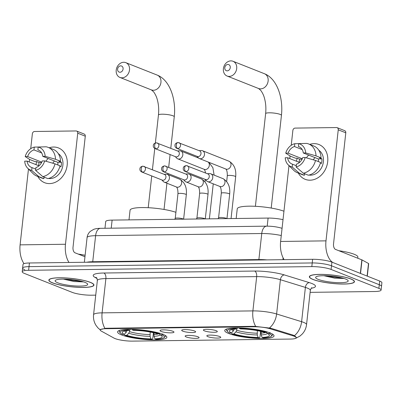 <?xml version="1.0" encoding="UTF-8"?>
<svg xmlns="http://www.w3.org/2000/svg" width="402" height="402" viewBox="0 0 402 402"><rect width="100%" height="100%" fill="white"/><g stroke="black" fill="none" stroke-linecap="round" stroke-linejoin="round"><path stroke-width="0.6" d="M162.946 334.343A24.793 4.563 -173.7 0 0 135.509 329.484A24.793 4.563 -173.7 0 0 117.57 331.891A24.793 4.563 -173.7 0 0 121.479 334.881A24.793 4.563 -173.7 0 0 148.916 339.74A24.793 4.563 -173.7 0 0 166.855 337.333A24.793 4.563 -173.7 0 0 162.946 334.343M270.124 332.946A24.793 4.563 -173.7 0 0 242.687 328.087A24.793 4.563 -173.7 0 0 224.748 330.494A24.793 4.563 -173.7 0 0 228.658 333.484A24.793 4.563 -173.7 0 0 256.094 338.343A24.793 4.563 -173.7 0 0 274.033 335.936A24.793 4.563 -173.7 0 0 270.124 332.946M204.477 330.866A7.015 1.291 6.3 0 1 203.432 329.881A7.015 1.291 6.3 0 1 208.829 329.364A7.015 1.291 6.3 0 1 216.211 330.715A7.015 1.291 6.3 0 1 217.291 331.414A7.015 1.291 6.3 0 1 212.618 332.263A7.015 1.291 6.3 0 1 204.477 330.866M182.804 331.153A7.015 1.291 6.3 0 1 181.759 330.168A7.015 1.291 6.3 0 1 187.156 329.645A7.015 1.291 6.3 0 1 194.543 330.997A7.015 1.291 6.3 0 1 195.618 331.695A7.015 1.291 6.3 0 1 190.945 332.544A7.015 1.291 6.3 0 1 182.804 331.153M161.137 331.434A7.015 1.291 6.3 0 1 160.086 330.449A7.015 1.291 6.3 0 1 165.483 329.926A7.015 1.291 6.3 0 1 172.87 331.278A7.015 1.291 6.3 0 1 173.95 331.977A7.015 1.291 6.3 0 1 169.277 332.826A7.015 1.291 6.3 0 1 161.137 331.434M207.924 336.67A7.015 1.291 6.3 0 1 206.879 335.68A7.015 1.291 6.3 0 1 212.276 335.162A7.015 1.291 6.3 0 1 219.658 336.514A7.015 1.291 6.3 0 1 220.738 337.213A7.015 1.291 6.3 0 1 216.065 338.062A7.015 1.291 6.3 0 1 207.924 336.67M186.257 336.951A7.015 1.291 6.3 0 1 185.206 335.966A7.015 1.291 6.3 0 1 190.603 335.444A7.015 1.291 6.3 0 1 197.99 336.796A7.015 1.291 6.3 0 1 199.065 337.494A7.015 1.291 6.3 0 1 194.392 338.343A7.015 1.291 6.3 0 1 186.257 336.951M292.842 335.77A12.628 2.322 6.3 0 1 294.179 336.233A12.628 2.322 6.3 0 1 296.168 337.755A12.628 2.322 6.3 0 1 290.41 339.062L132.379 341.122A12.628 2.322 6.3 0 1 114.007 338.097L101.234 331.062A12.628 2.322 6.3 0 1 100.259 330.007A12.628 2.322 6.3 0 1 106.022 328.705L254.396 326.771A12.628 2.322 6.3 0 1 270.41 328.856L292.842 335.77L292.917 335.047M104.972 228.261L105.711 221.557A14.035 2.583 6.3 0 1 112.118 220.105L268.094 218.075A14.035 2.583 6.3 0 1 283.023 219.648M350.881 278.958A22.688 4.171 -173.7 0 0 325.776 274.511A22.688 4.171 -173.7 0 0 309.364 276.717A22.688 4.171 -173.7 0 0 312.942 279.45A22.688 4.171 -173.7 0 0 338.047 283.897A22.688 4.171 -173.7 0 0 354.458 281.696A22.688 4.171 -173.7 0 0 350.881 278.958M90.37 282.355A22.688 4.171 -173.7 0 0 65.26 277.908A22.688 4.171 -173.7 0 0 48.848 280.109A22.688 4.171 -173.7 0 0 52.426 282.847A22.688 4.171 -173.7 0 0 77.531 287.294A22.688 4.171 -173.7 0 0 93.947 285.088A22.688 4.171 -173.7 0 0 90.37 282.355M100.108 329.645L105.877 328.258L254.642 326.318L270.677 328.193L293.108 335.102L295.304 336.263L296.369 337.7L295.626 338.383L299.957 336.077L302.234 334.042C304.681 331.369 306.118 328.233 306.545 324.63L310.329 290.36A18.708 3.442 -173.7 0 0 307.379 288.103A18.708 3.442 -173.7 0 0 305.394 287.41L280.4 279.712A18.708 3.442 -173.7 0 0 256.677 276.621L105.887 278.586A18.708 3.442 -173.7 0 0 97.349 280.516C97.088 278.531 96.776 277.576 96.41 277.646M310.108 292.349L374.689 291.51A14.035 2.583 -173.7 0 0 381.091 290.058L381.498 286.405A14.035 2.583 -173.7 0 0 379.282 284.711L331.504 265.787A14.035 2.583 -173.7 0 0 312.223 262.948L29.024 266.642A14.035 2.583 -173.7 0 0 22.618 268.089A14.035 2.583 -173.7 0 0 24.834 269.782M381.091 290.058A14.035 2.583 -173.7 0 0 378.88 288.37L331.097 269.44A14.035 2.583 -173.7 0 0 311.821 266.606L28.617 270.295A14.035 2.583 -173.7 0 0 22.216 271.742A14.035 2.583 -173.7 0 0 24.427 273.435L72.209 292.365A14.035 2.583 -173.7 0 0 91.485 295.199L95.736 295.143M331.906 262.129A14.035 2.583 -173.7 0 0 312.625 259.295L29.426 262.983A14.035 2.583 -173.7 0 0 23.02 264.431L22.618 268.089A14.035 2.583 -173.7 0 1 29.024 266.642L312.223 262.948A14.035 2.583 -173.7 0 1 331.504 265.787L379.282 284.711A14.035 2.583 -173.7 0 1 381.498 286.405L381.9 282.747A14.035 2.583 -173.7 0 0 379.689 281.053L331.906 262.129L331.097 269.44M313.133 279.45A22.452 4.131 -173.7 0 0 337.981 283.852A22.452 4.131 -173.7 0 0 354.227 281.666A22.452 4.131 -173.7 0 0 350.685 278.958A22.452 4.131 -173.7 0 0 325.836 274.561A22.452 4.131 -173.7 0 0 309.595 276.742A22.452 4.131 -173.7 0 0 313.133 279.45M357.76 258.22L357.88 257.094A23.386 4.301 -173.7 0 0 354.192 254.27A23.386 4.301 -173.7 0 0 338.816 250.717M345.599 279.028A16.371 3.01 -173.7 0 0 328.977 275.913A16.371 3.01 -173.7 0 0 315.987 276.883A16.371 3.01 -173.7 0 0 318.218 279.385A16.371 3.01 -173.7 0 0 337.791 282.656A16.371 3.01 -173.7 0 0 347.956 280.41A16.371 3.01 -173.7 0 0 345.599 279.028M323.886 275.712L334.665 278.159L344.067 278.486M336.218 276.742L333.258 276.33M342.253 277.968L333.168 277.053L326.942 275.792M314.068 143.64A18.708 15.266 111.6 0 1 327.695 161.715A18.708 15.266 111.6 0 1 310.032 180.196A18.708 15.266 111.6 0 1 298.344 173.091A18.708 15.266 111.6 0 0 305.158 179.312L305.158 179.312A18.708 15.266 111.6 0 0 310.032 180.196A18.708 15.266 111.6 0 0 327.168 164.664A18.708 15.266 111.6 0 0 318.942 144.524L318.942 144.524A18.708 15.266 111.6 0 0 314.068 143.64A18.708 15.266 111.6 0 0 309.716 144.388A18.708 15.266 111.6 0 1 314.068 143.64M332.745 262.461A18.708 10.256 -90.7 0 1 325.992 240.863L338.248 129.816A2.337 1.909 -68.4 0 0 337.157 127.665A2.337 1.909 -68.4 0 0 336.544 127.555L295.083 128.097A2.337 1.909 -68.4 0 0 292.872 130.409L291.229 145.303M284.139 259.667A18.708 10.256 -90.7 0 1 280.616 241.456L288.988 165.609M296.52 161.252A18.708 15.266 111.6 0 1 297.194 158.222A18.708 15.266 111.6 0 0 296.52 161.252M289.767 158.574L290.058 155.941M337.157 127.665L344.7 130.655A2.337 1.909 111.6 0 1 345.795 132.806L333.534 243.853A4.678 2.563 89.3 0 0 335.544 249.421L361.84 259.838A2.337 0.432 6.3 0 1 362.026 259.923L368.493 263.486A2.337 0.432 6.3 0 1 368.674 263.682L367.297 276.149M299.395 146.866L298.384 146.469A9.357 7.633 111.6 0 1 298.897 146.645A9.357 7.633 111.6 0 1 303.279 152.961L318.369 158.936A9.357 7.633 -68.4 0 1 318.319 161.569M315.505 160.453L305.183 157.499L302.776 157.529A9.357 7.633 111.6 0 1 296.43 164.167L296.123 166.981L303.309 173.212L308.339 175.207A15.437 12.593 111.6 0 0 320.535 162.443L315.505 160.453A15.437 12.593 111.6 0 1 303.309 173.212M318.831 150.258A13.562 11.065 111.6 0 1 322.665 165.096A13.562 11.065 111.6 0 1 310.585 175.171A13.562 11.065 111.6 0 1 309.007 175.061M299.128 162.282A13.562 11.065 111.6 0 1 299.621 159.182L297.103 158.187L295.52 158.207L290.49 156.212L285.727 153.187A12.16 9.924 111.6 0 1 294.787 143.71L294.475 146.519L302.209 149.584M296.264 165.699L292.52 164.217L292.209 167.031L299.395 173.267L304.425 175.257L304.595 173.724M304.425 175.257A15.437 12.593 111.6 0 1 302.344 174.674L297.314 172.684A15.437 12.593 111.6 0 1 293.777 170.358L288.189 164.82A12.16 9.924 111.6 0 1 285.219 157.76L287.626 157.73L299.525 162.443M299.395 173.267A15.437 12.593 111.6 0 1 297.314 172.684M302.862 143.519L294.787 143.71M305.183 157.499A12.16 9.924 111.6 0 1 296.123 166.981M292.209 167.031A12.16 9.924 111.6 0 1 288.189 164.82M292.52 164.217A9.357 7.633 111.6 0 1 292.008 164.041A9.357 7.633 111.6 0 1 287.626 157.73M302.289 158.765L288.128 153.157L285.727 153.187M288.128 153.157A9.357 7.633 111.6 0 1 294.475 146.519M320.384 163.031L321.464 163.458A13.562 11.065 111.6 0 0 321.967 158.89L319.454 157.896L321.037 157.875L316.007 155.881L305.686 152.931L303.279 152.961M298.384 146.469L298.696 143.66L306.6 143.398A15.437 12.593 111.6 0 1 308.681 143.981L313.711 145.971A15.437 12.593 111.6 0 1 321.037 157.875M308.681 143.981A15.437 12.593 111.6 0 1 316.007 155.881M298.696 143.66A12.16 9.924 111.6 0 1 305.686 152.931M306.46 157.865A9.357 7.633 111.6 0 1 308.731 155.122M313.314 159.825A11.693 9.542 111.6 0 1 314.997 157.604M321.967 158.89L318.369 158.936M302.098 159.147L299.621 159.182M52.622 282.842A22.452 4.131 -173.7 0 0 77.47 287.244A22.452 4.131 -173.7 0 0 93.711 285.063A22.452 4.131 -173.7 0 0 90.174 282.355A22.452 4.131 -173.7 0 0 65.325 277.953A22.452 4.131 -173.7 0 0 49.079 280.134A22.452 4.131 -173.7 0 0 52.622 282.842M85.088 282.42A16.371 3.01 -173.7 0 0 68.461 279.31A16.371 3.01 -173.7 0 0 55.471 280.274A16.371 3.01 -173.7 0 0 57.707 282.777A16.371 3.01 -173.7 0 0 77.274 286.053A16.371 3.01 -173.7 0 0 87.445 283.802A16.371 3.01 -173.7 0 0 85.088 282.42M63.375 279.109L74.149 281.551L83.556 281.882M85.118 255.28A23.386 4.301 -173.7 0 0 78.3 254.109M75.702 280.139L72.747 279.727M81.737 281.365L72.656 280.45L66.425 279.184M227.879 64.456A3.276 2.673 -68.4 0 0 224.788 67.687A3.276 2.673 -68.4 0 0 227.175 70.852A3.276 2.673 -68.4 0 0 230.266 67.616A3.276 2.673 -68.4 0 0 227.879 64.456M229.185 76.42A7.95 6.487 111.6 0 1 227.115 76.043A7.95 6.487 111.6 0 1 223.618 67.481A7.95 6.487 111.6 0 1 230.899 60.878A7.95 6.487 111.6 0 1 232.969 61.255A7.95 6.487 111.6 0 1 236.466 69.817A7.95 6.487 111.6 0 1 229.185 76.42M231.426 332.936L229.617 332.956A22.266 4.095 -173.7 0 1 227.567 331.58A22.266 4.095 -173.7 0 1 235.532 328.524L236.693 328.987A20.115 3.698 -173.7 0 0 229.828 330.359A20.115 3.698 -173.7 0 0 231.426 332.936L233.441 330.841L234.205 329.178M260.596 331.328L259.943 337.243L259.34 337.956A22.266 4.095 -173.7 0 1 232.13 333.956L231.462 332.896M227.105 328.881A23.2 4.266 -173.7 0 0 226.432 329.756A23.2 4.266 -173.7 0 0 226.753 330.595L227.567 331.58M235.532 328.524L235.321 327.952M239.255 327.952L239.441 328.474A22.266 4.095 -173.7 0 1 266.652 332.474L267.169 331.936M232.13 333.956L233.944 333.931A20.115 3.698 -173.7 0 0 258.174 337.494L259.34 337.956M266.652 332.474L264.838 332.499A20.115 3.698 -173.7 0 0 240.607 328.936L239.441 328.474M258.174 337.494L257.255 334.966L257.345 330.65M236.873 328.776L236.713 330.213L235.959 331.836L233.944 333.931M237.592 327.931L236.693 328.987M283.953 211.231A25.728 4.734 -173.7 0 0 255.526 206.316A25.728 4.734 -173.7 0 0 237.24 208.834L236.175 218.492M261.159 331.464L261.164 334.916L262.089 337.444L263.25 337.906A22.266 4.095 -173.7 0 0 271.048 336.379L272.059 335.595A23.2 4.266 -173.7 0 0 272.551 334.846A23.2 4.266 -173.7 0 0 272.084 333.846M270.054 332.549L269.164 333.474A22.266 4.095 -173.7 0 1 271.048 336.379M262.089 337.444A20.115 3.698 -173.7 0 0 269.104 334.695A20.115 3.698 -173.7 0 0 267.355 333.494L269.164 333.474M261.164 334.916A17.989 3.311 -173.7 0 0 267.345 333.479L266.581 332.479M120.7 65.853A3.276 2.673 -68.4 0 0 117.61 69.084A3.276 2.673 -68.4 0 0 119.997 72.249A3.276 2.673 -68.4 0 0 123.087 69.013A3.276 2.673 -68.4 0 0 120.7 65.853M122.007 77.817A7.95 6.487 111.6 0 1 119.937 77.44A7.95 6.487 111.6 0 1 116.439 68.878A7.95 6.487 111.6 0 1 123.721 62.275A7.95 6.487 111.6 0 1 125.791 62.652A7.95 6.487 111.6 0 1 129.288 71.214A7.95 6.487 111.6 0 1 122.007 77.817M124.248 334.333L122.439 334.353A22.266 4.095 -173.7 0 1 120.389 332.972A22.266 4.095 -173.7 0 1 128.354 329.921L129.514 330.384A20.115 3.698 -173.7 0 0 122.65 331.756A20.115 3.698 -173.7 0 0 124.248 334.333L126.263 332.238L127.027 330.57M153.418 332.725L152.765 338.64L152.162 339.353A22.266 4.095 -173.7 0 1 124.952 335.353L124.283 334.293M119.927 330.278A23.2 4.266 -173.7 0 0 119.253 331.153A23.2 4.266 -173.7 0 0 119.57 331.992L120.389 332.972M128.354 329.921L128.143 329.344M132.072 329.349L132.263 329.871A22.266 4.095 -173.7 0 1 159.468 333.871L159.991 333.333M124.952 335.353L126.766 335.328A20.115 3.698 -173.7 0 0 150.996 338.891L152.162 339.353M159.468 333.871L157.659 333.896A20.115 3.698 -173.7 0 0 133.429 330.333L132.263 329.871M150.996 338.891L150.077 336.363L150.167 332.047M129.695 330.173L129.534 331.61L128.781 333.233L126.766 335.328M130.414 329.328L129.514 330.384M175.91 212.311A25.728 4.734 -173.7 0 0 147.645 207.678A25.728 4.734 -173.7 0 0 130.062 210.231L128.997 219.884M153.981 332.856L153.986 336.313L154.906 338.841L156.071 339.303A22.266 4.095 -173.7 0 0 163.865 337.775L164.88 336.992A23.2 4.266 -173.7 0 0 165.373 336.243A23.2 4.266 -173.7 0 0 164.905 335.243M162.875 333.946L161.986 334.871A22.266 4.095 -173.7 0 1 163.865 337.775M154.906 338.841A20.115 3.698 -173.7 0 0 161.926 336.092A20.115 3.698 -173.7 0 0 160.177 334.891L161.986 334.871M160.177 334.891L159.403 333.876M196.91 156.308L198.387 157.86A4.211 3.432 -68.4 0 0 199.417 158.559A4.211 3.432 -68.4 0 0 200.513 158.76A4.211 3.432 -68.4 0 0 204.487 154.599A4.211 3.432 -68.4 0 0 202.518 150.73A4.211 3.432 -68.4 0 0 201.417 150.534A4.211 3.432 -68.4 0 0 201.291 150.539L199.151 150.655M177.654 148.514A3.04 2.482 -68.4 0 1 176.86 148.368L197.332 156.478A3.04 2.482 -68.4 0 0 198.121 156.619A3.04 2.482 -68.4 0 0 200.995 153.614A3.04 2.482 -68.4 0 0 199.568 150.825L177.94 142.499A3.04 1.668 -90.7 0 0 176.347 144.896A3.04 1.668 89.3 0 0 177.654 148.514A3.04 2.482 -68.4 0 0 180.438 145.986A3.04 2.482 -68.4 0 0 179.101 142.715M175.242 156.594L176.719 158.147A4.211 3.432 -68.4 0 0 177.744 158.84A4.211 3.432 -68.4 0 0 178.84 159.041A4.211 3.432 -68.4 0 0 182.815 154.881A4.211 3.432 -68.4 0 0 180.845 151.016A4.211 3.432 -68.4 0 0 179.749 150.815A4.211 3.432 -68.4 0 0 179.619 150.82L177.478 150.941M155.981 148.795A3.04 2.482 -68.4 0 1 155.192 148.65L175.659 156.76A3.04 2.482 -68.4 0 0 176.453 156.901A3.04 2.482 -68.4 0 0 179.322 153.901A3.04 2.482 -68.4 0 0 177.9 151.107L156.272 142.785A3.04 1.668 -90.7 0 0 154.675 145.177A3.04 1.668 89.3 0 0 155.981 148.795A3.04 2.482 -68.4 0 0 158.765 146.268A3.04 2.482 -68.4 0 0 157.428 142.996M218.572 217.909A4.211 0.774 6.3 0 1 218.598 217.839A4.211 0.774 6.3 0 1 221.809 217.512A4.211 0.774 6.3 0 1 226.276 218.326A4.211 0.774 6.3 0 1 226.813 218.613M205.181 179.382L206.658 180.935A4.211 3.432 -68.4 0 0 207.688 181.634A4.211 3.432 -68.4 0 0 208.784 181.835A4.211 3.432 -68.4 0 0 212.758 177.674A4.211 3.432 -68.4 0 0 210.789 173.805A4.211 3.432 -68.4 0 0 209.693 173.609A4.211 3.432 -68.4 0 0 209.563 173.614L207.422 173.729M185.925 171.584A3.04 2.482 -68.4 0 1 185.131 171.443L205.603 179.548A3.04 2.482 -68.4 0 0 206.397 179.694A3.04 2.482 -68.4 0 0 209.266 176.689A3.04 2.482 -68.4 0 0 207.844 173.895L186.211 165.574A3.04 1.668 -90.7 0 0 184.618 167.966A3.04 1.668 89.3 0 0 185.925 171.584A3.04 2.482 -68.4 0 0 188.709 169.061A3.04 2.482 -68.4 0 0 187.372 165.79M196.9 218.191A4.211 0.774 6.3 0 1 196.925 218.12A4.211 0.774 6.3 0 1 200.136 217.794A4.211 0.774 6.3 0 1 204.603 218.608A4.211 0.774 6.3 0 1 205.141 218.894M183.513 179.669L184.99 181.217A4.211 3.432 -68.4 0 0 186.015 181.915A4.211 3.432 -68.4 0 0 187.111 182.116A4.211 3.432 -68.4 0 0 191.086 177.955A4.211 3.432 -68.4 0 0 189.116 174.086A4.211 3.432 -68.4 0 0 188.02 173.89A4.211 3.432 -68.4 0 0 187.89 173.895L185.754 174.011M164.252 171.87A3.04 2.482 -68.4 0 1 163.463 171.724L183.93 179.835A3.04 2.482 -68.4 0 0 184.724 179.975A3.04 2.482 -68.4 0 0 187.593 176.975A3.04 2.482 -68.4 0 0 186.171 174.182L164.544 165.855A3.04 1.668 -90.7 0 0 162.946 168.252A3.04 1.668 89.3 0 0 164.252 171.87A3.04 2.482 -68.4 0 0 167.041 169.342A3.04 2.482 -68.4 0 0 165.704 166.071M175.232 218.472A4.211 0.774 6.3 0 1 175.257 218.402A4.211 0.774 6.3 0 1 178.468 218.075A4.211 0.774 6.3 0 1 182.935 218.889A4.211 0.774 6.3 0 1 183.473 219.175M161.84 179.95L163.318 181.503A4.211 3.432 -68.4 0 0 164.348 182.196A4.211 3.432 -68.4 0 0 165.443 182.397A4.211 3.432 -68.4 0 0 169.418 178.237A4.211 3.432 -68.4 0 0 167.448 174.373A4.211 3.432 -68.4 0 0 166.353 174.172A4.211 3.432 -68.4 0 0 166.222 174.177L164.081 174.297M142.584 172.151A3.04 2.482 -68.4 0 1 141.79 172.006L162.262 180.116A3.04 2.482 -68.4 0 0 163.056 180.257A3.04 2.482 -68.4 0 0 165.925 177.257A3.04 2.482 -68.4 0 0 164.503 174.463L142.871 166.142A3.04 1.668 -90.7 0 0 141.278 168.533A3.04 1.668 89.3 0 0 142.584 172.151A3.04 2.482 -68.4 0 0 145.368 169.624A3.04 2.482 -68.4 0 0 144.032 166.353M53.556 147.031A18.708 15.266 111.6 0 1 67.184 165.111A18.708 15.266 111.6 0 1 49.516 183.593A18.708 15.266 111.6 0 1 37.833 176.488A18.708 15.266 111.6 0 0 44.647 182.709L44.647 182.709A18.708 15.266 111.6 0 0 49.516 183.593A18.708 15.266 111.6 0 0 66.652 168.056A18.708 15.266 111.6 0 0 58.426 147.916L58.426 147.916A18.708 15.266 111.6 0 0 53.556 147.031A18.708 15.266 111.6 0 0 49.2 147.785A18.708 15.266 111.6 0 1 53.556 147.031M68.998 262.466A18.708 10.256 -90.7 0 1 65.476 244.26L77.737 133.213A2.337 1.909 -68.4 0 0 76.641 131.062A2.337 1.909 -68.4 0 0 76.033 130.952L34.567 131.489A2.337 1.909 -68.4 0 0 32.361 133.801L30.718 148.695M24.014 263.627A18.708 10.256 -90.7 0 1 20.1 244.853L28.472 169.006M36.004 164.644A18.708 15.266 111.6 0 1 36.677 161.614A18.708 15.266 111.6 0 0 36.004 164.644M29.251 161.971L29.542 159.333M76.641 131.062L84.184 134.052A2.337 1.909 111.6 0 1 85.279 136.198L73.018 247.25A4.678 2.563 89.3 0 0 75.028 252.813L84.958 256.747M38.878 150.263L37.873 149.866A9.357 7.633 111.6 0 1 38.386 150.041A9.357 7.633 111.6 0 1 42.768 156.353L57.853 162.333A9.357 7.633 -68.4 0 1 57.808 164.961M54.989 163.845L44.667 160.895L42.26 160.926A9.357 7.633 111.6 0 1 35.919 167.564L35.607 170.373L42.793 176.609L47.823 178.599A15.437 12.593 111.6 0 0 60.019 165.84L54.989 163.845A15.437 12.593 111.6 0 1 42.793 176.609M58.315 153.649A13.562 11.065 111.6 0 1 62.154 168.488A13.562 11.065 111.6 0 1 50.074 178.568A13.562 11.065 111.6 0 1 48.491 178.453M38.617 165.679A13.562 11.065 111.6 0 1 39.105 162.574L36.592 161.579L35.004 161.599L29.974 159.609L25.21 156.584A12.16 9.924 111.6 0 1 34.27 147.102L33.959 149.916L41.692 152.976M35.748 169.096L32.004 167.614L31.698 170.423L38.883 176.659L43.908 178.654L44.079 177.116M43.908 178.654A15.437 12.593 111.6 0 1 41.828 178.071L36.798 176.076A15.437 12.593 111.6 0 1 33.26 173.749L27.673 168.212A12.16 9.924 111.6 0 1 24.708 161.152L27.11 161.122L39.009 165.835M38.883 176.659A15.437 12.593 111.6 0 1 36.798 176.076M42.346 146.916L34.27 147.102M44.667 160.895A12.16 9.924 111.6 0 1 35.607 170.373M31.698 170.423A12.16 9.924 111.6 0 1 27.673 168.212M32.004 167.614A9.357 7.633 111.6 0 1 31.492 167.438A9.357 7.633 111.6 0 1 27.11 161.122M41.773 162.162L27.617 156.554L25.21 156.584M27.617 156.554A9.357 7.633 111.6 0 1 33.959 149.916M59.868 166.428L60.948 166.855A13.562 11.065 111.6 0 0 61.451 162.287L58.938 161.287L60.526 161.267L55.496 159.277L45.17 156.323L42.768 156.353M37.873 149.866L38.18 147.052L46.084 146.795A15.437 12.593 111.6 0 1 48.17 147.378L53.195 149.368A15.437 12.593 111.6 0 1 60.526 161.267M48.17 147.378A15.437 12.593 111.6 0 1 55.496 159.277M38.18 147.052A12.16 9.924 111.6 0 1 45.17 156.323M45.944 161.257A9.357 7.633 111.6 0 1 48.22 158.514M52.798 163.217A11.693 9.542 111.6 0 1 54.486 160.996M61.451 162.287L57.853 162.333M41.587 162.544L39.105 162.574M254.396 326.771L254.446 326.323M270.41 328.856L270.486 328.138M106.022 328.705L106.073 328.253M267.204 226.15L268.094 218.075M111.223 228.18L112.118 220.105M104.892 328.318A16.371 8.975 -90.7 0 1 102.103 312.862L252.893 310.897A18.708 3.442 6.3 0 1 276.616 313.987L301.611 321.685A18.708 3.442 6.3 0 1 303.595 322.374A18.708 3.442 6.3 0 1 306.545 324.63M294.42 335.675A16.371 11.593 107.1 0 0 301.611 321.685L305.394 287.41A4.678 3.311 -72.9 0 1 309.314 282.621A23.386 4.301 6.3 0 1 311.269 288.249M97.018 278.496L95.008 277.385A23.386 4.301 6.3 0 1 103.877 273.018L254.667 271.054A4.678 2.563 89.3 0 1 256.677 276.621L252.893 310.897A16.371 8.975 89.3 0 0 255.682 326.354M100.309 329.977L97.872 327.811L96.003 325.374C93.998 322.128 93.184 318.6 93.565 314.791A18.708 3.442 6.3 0 1 102.103 312.862L105.887 278.586A4.678 2.563 89.3 0 0 103.877 273.018M254.667 271.054A23.386 4.301 6.3 0 1 284.32 274.918A4.678 3.311 -72.9 0 0 280.4 279.712L276.616 313.987A16.371 11.593 107.1 0 1 269.491 327.926M284.32 274.918L309.314 282.621M378.88 288.37L379.689 281.053M311.821 266.606L312.625 259.295M28.617 270.295L29.426 262.983M96.505 277.732A4.678 4.206 -61.2 0 0 95.008 277.385M283.124 257.883L282.928 259.682M281.269 235.527A18.708 3.442 -173.7 0 0 261.752 233.517L258.878 259.566A18.708 3.442 6.3 0 1 266.888 259.888M100.515 228.321A9.357 5.131 89.3 0 0 95.611 235.683A18.708 3.442 -173.7 0 0 87.073 237.612C87.385 235.12 88.47 233.034 90.339 231.356L93.681 229.366C95.369 228.708 97.651 228.361 100.515 228.321L266.662 226.155A9.357 5.131 89.3 0 0 261.752 233.517L95.611 235.683L92.731 261.727L258.878 259.566A2.337 1.281 -90.7 0 1 258.808 259.993M86.822 262.235A18.708 3.442 6.3 0 1 92.731 261.727A2.337 1.281 -90.7 0 1 92.661 262.159M266.662 226.155C271.858 226.145 276.767 226.798 281.4 228.115A9.357 6.628 107.1 0 1 282.058 228.371M280.616 241.456L325.992 240.863M360.343 273.395L361.84 259.838M345.795 132.806L338.248 129.816M362.026 259.923L360.534 273.471M367.106 276.073L368.493 263.486M255.401 206.306L265.632 113.625A7.95 1.462 6.3 0 1 269.265 112.806A7.95 1.462 6.3 0 1 280.189 114.409A7.95 1.462 6.3 0 1 281.44 115.369C283.42 97.736 277.023 78.626 264.405 73.707L232.969 61.255M265.632 113.625C266.184 108.269 265.807 103.183 264.511 98.369C263.823 95.581 262.571 92.917 260.752 90.375L258.546 88.495A7.95 6.487 -68.4 0 0 260.617 88.872A7.95 6.487 -68.4 0 0 267.903 82.269A7.95 6.487 -68.4 0 0 264.405 73.707M235.959 331.836A17.989 3.311 -173.7 0 0 257.255 334.966M231.818 329.565A17.989 3.311 -173.7 0 0 233.441 330.841M236.713 330.213A17.306 3.186 -173.7 0 0 257.059 333.203M260.973 333.152A17.306 3.186 -173.7 0 0 265.566 332.489M155.373 142.931L158.453 115.022A7.95 1.462 6.3 0 1 162.081 114.203A7.95 1.462 6.3 0 1 173.011 115.806A7.95 1.462 6.3 0 1 174.262 116.766C176.242 99.133 169.84 80.023 157.227 75.104L125.791 62.652M158.453 115.022C159.006 109.666 158.629 104.58 157.333 99.766C156.644 96.977 155.393 94.314 153.574 91.772L151.368 89.892A7.95 6.487 -68.4 0 0 153.438 90.269A7.95 6.487 -68.4 0 0 160.72 83.666A7.95 6.487 -68.4 0 0 157.227 75.104M128.781 333.233A17.989 3.311 -173.7 0 0 150.077 336.363M124.635 330.962A17.989 3.311 -173.7 0 0 126.263 332.238M129.534 331.61A17.306 3.186 -173.7 0 0 149.881 334.6M153.986 336.313A17.989 3.311 -173.7 0 0 160.162 334.876M153.795 334.549A17.306 3.186 -173.7 0 0 158.388 333.886M225.818 169.006C226.869 169.991 227.366 172.257 227.306 175.815A4.211 0.774 6.3 0 1 229.452 175.378A4.211 0.774 6.3 0 1 235.009 176.232A4.211 0.774 6.3 0 1 235.678 176.739L231.06 218.557M199.417 158.559L225.919 169.061A4.211 3.432 -68.4 0 0 227.014 169.257A4.211 3.432 -68.4 0 0 227.241 169.247A4.211 3.432 -68.4 0 0 230.904 165.634A4.211 3.432 -68.4 0 0 229.019 161.232C234.155 164.282 236.376 169.453 235.678 176.739M177.744 158.84L204.251 169.342A4.211 3.432 -68.4 0 0 205.347 169.538A4.211 3.432 -68.4 0 0 205.568 169.528A4.211 3.432 -68.4 0 0 209.065 166.503A4.211 3.432 -68.4 0 0 208.201 162.041M218.572 217.874L221.296 193.231A4.211 0.774 6.3 0 1 223.442 192.794A4.211 0.774 6.3 0 1 228.999 193.648A4.211 0.774 6.3 0 1 229.663 194.156L226.964 218.608M207.688 181.634L219.909 186.473A4.211 3.432 -68.4 0 0 221.005 186.674A4.211 3.432 -68.4 0 0 221.226 186.664A4.211 3.432 -68.4 0 0 224.889 183.051A4.211 3.432 -68.4 0 0 223.009 178.649C228.145 181.699 230.361 186.87 229.663 194.156M196.905 218.155L199.623 193.513A4.211 0.774 6.3 0 1 201.774 193.081A4.211 0.774 6.3 0 1 207.331 193.93A4.211 0.774 6.3 0 1 207.995 194.437L205.291 218.894M186.015 181.915L198.236 186.759A4.211 3.432 -68.4 0 0 199.337 186.955A4.211 3.432 -68.4 0 0 199.558 186.945A4.211 3.432 -68.4 0 0 203.221 183.332A4.211 3.432 -68.4 0 0 201.337 178.93C206.472 181.98 208.693 187.151 207.995 194.437M175.232 218.437L177.955 193.794A4.211 0.774 6.3 0 1 180.101 193.362A4.211 0.774 6.3 0 1 185.659 194.211A4.211 0.774 6.3 0 1 186.322 194.719L183.624 219.175M164.348 182.196L176.568 187.041A4.211 3.432 -68.4 0 0 177.664 187.237A4.211 3.432 -68.4 0 0 177.885 187.226A4.211 3.432 -68.4 0 0 181.548 183.613A4.211 3.432 -68.4 0 0 179.669 179.212C184.804 182.262 187.02 187.432 186.322 194.719M20.1 244.853L65.476 244.26M85.279 136.198L77.737 133.213M100.259 330.007L100.334 329.344M296.168 337.755L296.234 337.198M22.216 271.742L22.618 268.089M93.565 314.791L97.349 280.516M311.872 287.762C311.535 287.606 311.022 288.47 310.329 290.36M87.073 237.612L84.35 262.27M281.4 228.115L282.063 228.321M354.293 281.073L354.227 281.666M309.661 276.149L309.595 276.742M93.777 284.47L93.711 285.063M49.144 279.541L49.079 280.134M258.546 88.495L227.115 76.043M271.209 208.055L281.44 115.369M226.507 329.072L226.432 329.756M272.626 334.162L272.551 334.846M151.368 89.892L119.937 77.44M164.031 209.452L166.925 183.222M167.885 174.543L167.996 173.518M168.689 167.252L170.091 154.554M170.785 148.288L174.262 116.766M119.329 330.469L119.253 331.153M165.448 335.559L165.373 336.243M148.222 207.703L151.73 175.945M152.423 169.674L154.765 148.444M226.678 181.498L227.306 175.815M229.019 161.232L202.518 150.73M176.86 148.368C175.568 147.665 174.93 146.76 174.94 145.65C175.056 144.871 174.659 143.333 177.94 142.499M209.387 218.839L213.251 183.84M204.171 169.312L204.864 170.358L205.593 173.006M205.01 181.779L205.266 179.468M208.814 162.282L212.874 167.689L214.125 175.126M198.568 158.031L180.845 151.016M155.192 148.65C153.901 147.951 153.262 147.042 153.273 145.931C153.383 145.157 152.991 143.614 156.272 142.785M218.598 217.839L218.015 218.728M219.804 186.422C220.859 187.407 221.356 189.674 221.296 193.231M223.009 178.649L210.789 173.805M185.131 171.443C183.845 170.739 183.201 169.835 183.217 168.724C183.327 167.946 182.935 166.408 186.211 165.574M196.925 218.12L196.342 219.01M198.136 186.704C199.191 187.689 199.683 189.955 199.623 193.513M201.337 178.93L189.116 174.086M163.463 171.724C162.172 171.026 161.534 170.116 161.544 169.006C161.659 168.227 161.262 166.689 164.544 165.855M175.257 218.402L174.674 219.291M176.463 186.99C177.518 187.97 178.016 190.241 177.955 193.794M179.669 179.212L167.448 174.373M141.79 172.006C140.504 171.307 139.861 170.403 139.871 169.287C139.986 168.513 139.589 166.971 142.871 166.142"/></g></svg>

